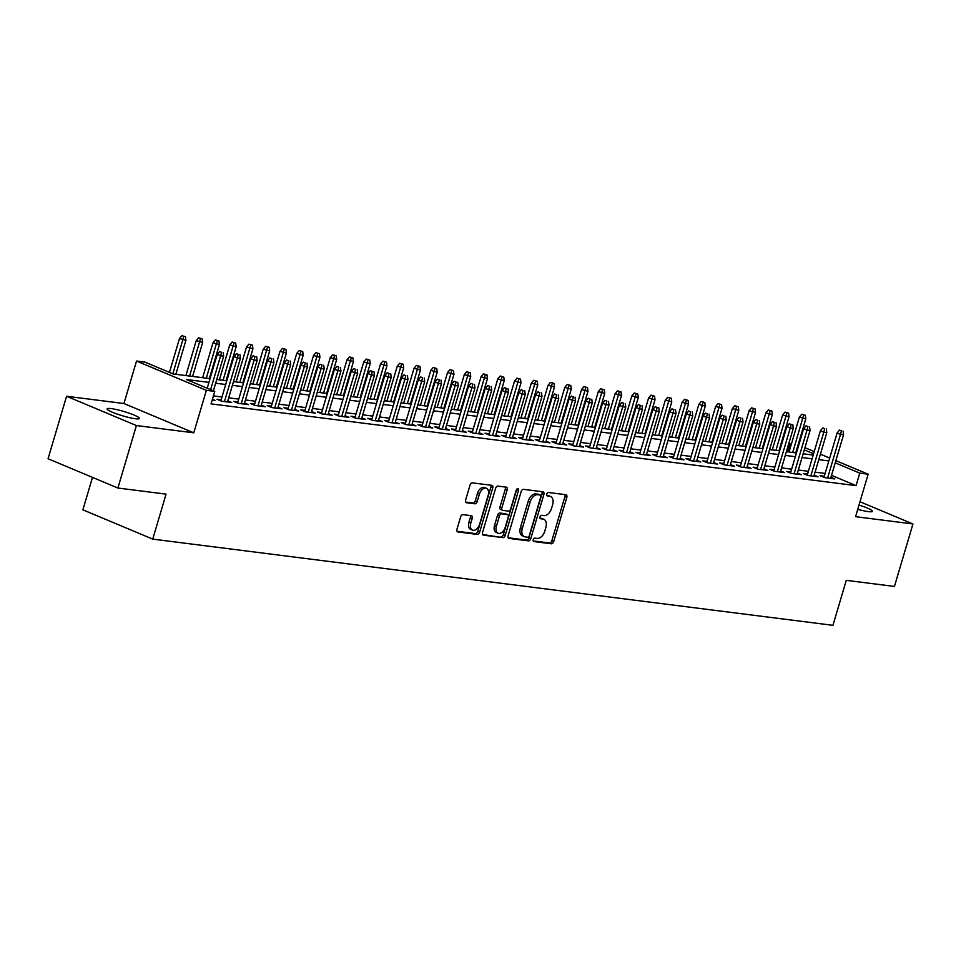 <?xml version="1.0" encoding="UTF-8"?>
<svg xmlns="http://www.w3.org/2000/svg" width="961" height="961" viewBox="0 0 961 961"><rect width="100%" height="100%" fill="white"/><g stroke="black" fill="none" stroke-linecap="round" stroke-linejoin="round"><path stroke-width="1.44" d="M533.247 539.698A1.802 1.129 112.8 0 0 533.703 541.511A1.802 1.129 112.8 0 0 533.896 541.572L551.362 543.782A2.583 1.622 112.8 0 0 553.74 541.536L566.81 497.378A2.583 1.622 112.8 0 0 566.173 494.783A2.583 1.622 112.8 0 0 565.897 494.711L548.431 492.5A1.802 1.129 112.8 0 0 546.761 494.074A1.802 1.129 112.8 0 0 547.217 495.888A1.802 1.129 112.8 0 0 547.41 495.936L549.668 496.224A8.265 5.189 112.8 0 1 550.533 496.453A8.265 5.189 112.8 0 1 552.611 504.741L551.518 508.417A8.265 5.189 112.8 0 1 543.926 515.601L541.668 515.312A1.802 1.129 112.8 0 0 540.01 516.886A1.802 1.129 112.8 0 0 540.454 518.7A1.802 1.129 112.8 0 0 540.647 518.748L542.905 519.036A8.265 5.189 112.8 0 1 543.782 519.264A8.265 5.189 112.8 0 1 545.848 527.553L544.755 531.229A8.265 5.189 112.8 0 1 537.175 538.412L534.905 538.136A1.802 1.129 112.8 0 0 533.247 539.698M135.345 418.732A16.83 2.258 16.5 0 0 139.405 418.443A16.83 2.258 16.5 0 0 129.291 413.23A16.83 2.258 16.5 0 0 111.176 408.593A16.83 2.258 16.5 0 0 107.115 408.881A16.83 2.258 16.5 0 0 117.23 414.083A16.83 2.258 16.5 0 0 135.345 418.732M857.753 509.318A16.83 2.258 16.5 0 0 868.324 511.612A16.83 2.258 16.5 0 0 872.384 511.336A16.83 2.258 16.5 0 0 859.014 505.042M462.998 514.64A2.583 1.622 112.8 0 0 460.619 516.886L456.955 529.271A2.583 1.622 112.8 0 0 457.604 531.865A2.583 1.622 112.8 0 0 457.868 531.938L477.281 534.388A2.583 1.622 112.8 0 0 479.647 532.142L492.729 487.984A2.583 1.622 112.8 0 0 492.08 485.401A2.583 1.622 112.8 0 0 491.816 485.329L472.404 482.866A2.583 1.622 112.8 0 0 470.037 485.113L465.604 500.08A2.583 1.622 112.8 0 0 466.253 502.663A2.583 1.622 112.8 0 0 466.517 502.735L474.83 503.792A2.583 1.622 112.8 0 0 477.197 501.546L479.395 494.122A6.907 4.337 112.8 0 1 486.47 488.32A6.907 4.337 112.8 0 1 488.188 495.239L479.587 524.31A6.907 4.337 112.8 0 1 472.512 530.124A6.907 4.337 112.8 0 1 470.782 523.192L472.223 518.351A2.583 1.622 112.8 0 0 471.575 515.757A2.583 1.622 112.8 0 0 471.298 515.685L462.998 514.64M117.891 488.032L48.05 458.733L66.561 396.256L136.402 425.543L117.891 488.032L166.061 494.134L152.739 539.121L832.947 625.323L846.269 580.336L894.439 586.438L912.95 523.961L855.566 516.682L868.155 474.193L859.771 473.136L856.071 485.629L211.048 403.884L214.747 391.391L206.375 390.334L136.522 361.036L144.907 362.093L173.22 373.973L210.051 378.646M136.402 425.543L193.786 432.822L206.375 390.334M508.105 535.757A2.583 1.622 112.8 0 0 508.741 538.34A2.583 1.622 112.8 0 0 509.018 538.412L528.418 540.875A2.583 1.622 112.8 0 0 530.796 538.628L543.878 494.471A2.583 1.622 112.8 0 0 543.229 491.876A2.583 1.622 112.8 0 0 542.953 491.804L523.553 489.353A2.583 1.622 112.8 0 0 521.174 491.6L508.105 535.757M502.855 537.631L483.443 535.169A2.583 1.622 112.8 0 1 483.179 535.097A2.583 1.622 112.8 0 1 482.53 532.514L495.612 488.356A2.583 1.622 112.8 0 1 497.978 486.11L506.279 487.167A2.583 1.622 112.8 0 1 506.555 487.239A2.583 1.622 112.8 0 1 507.204 489.822L501.894 507.732A2.583 1.622 112.8 0 0 502.543 510.315A2.583 1.622 112.8 0 0 502.819 510.387L508.321 511.096A2.583 1.622 112.8 0 0 510.699 508.849L516.213 490.206A1.802 1.129 112.8 0 1 518.063 488.681A1.802 1.129 112.8 0 1 518.52 490.494L505.222 535.385A2.583 1.622 112.8 0 1 502.855 537.631L482.578 534.508M912.95 523.961L859.999 501.75M824.31 476.224L820.081 475.683L824.802 477.665L834.845 478.938L830.941 477.293M807.552 474.097L803.324 473.557L808.045 475.539L818.099 476.812L814.183 475.178M790.807 471.971L786.566 471.431L791.287 473.413L801.342 474.686L797.438 473.052M774.049 469.845L769.821 469.316L774.53 471.298L784.584 472.572L780.68 470.926M757.292 467.731L753.064 467.19L757.785 469.172L767.839 470.446L763.923 468.8M740.547 465.604L736.306 465.064L741.027 467.046L751.082 468.319L747.178 466.686M723.789 463.478L719.549 462.95L724.27 464.92L734.324 466.193L730.42 464.559M707.032 461.352L702.803 460.824L707.524 462.806L717.567 464.079L713.663 462.433M690.274 459.238L686.046 458.697L690.767 460.679L700.821 461.953L696.905 460.307M673.529 457.112L669.288 456.571L674.009 458.553L684.064 459.826L680.16 458.193M656.771 454.985L652.543 454.457L657.252 456.427L667.306 457.7L663.402 456.067M640.014 452.859L635.786 452.331L640.506 454.313L650.561 455.586L646.645 453.94M623.269 450.745L619.028 450.204L623.749 452.187L633.804 453.46L629.899 451.814M606.511 448.619L602.271 448.078L606.992 450.06L617.046 451.334L613.142 449.7M589.754 446.493L585.525 445.964L590.246 447.934L600.289 449.207L596.385 447.574M572.996 444.366L568.768 443.838L573.489 445.82L583.543 447.093L579.627 445.448M556.251 442.252L552.01 441.712L556.731 443.694L566.786 444.967L562.882 443.321M539.493 440.126L535.265 439.585L539.974 441.567L550.028 442.841L546.124 441.207M522.736 438L518.508 437.471L523.228 439.441L533.283 440.715L529.367 439.081M505.991 435.874L501.75 435.345L506.471 437.327L516.525 438.6L512.621 436.955M489.233 433.759L484.993 433.219L489.714 435.201L499.768 436.474L495.864 434.828M472.476 431.633L468.247 431.093L472.968 433.075L483.011 434.348L479.107 432.714M455.718 429.507L451.49 428.978L456.211 430.948L466.265 432.222L462.349 430.588M438.973 427.381L434.732 426.852L439.453 428.834L449.508 430.108L445.604 428.462M422.215 425.267L417.987 424.726L422.696 426.708L432.75 427.981L428.846 426.336M405.458 423.14L401.23 422.6L405.95 424.582L416.005 425.855L412.089 424.221M388.712 421.014L384.472 420.486L389.193 422.456L399.247 423.729L395.343 422.095M371.955 418.888L367.715 418.359L372.436 420.341L382.49 421.615L378.586 419.969M355.198 416.774L350.969 416.233L355.69 418.215L365.733 419.489L361.829 417.843M338.452 414.647L334.212 414.107L338.933 416.089L348.987 417.362L345.071 415.729M321.695 412.521L317.454 411.993L322.175 413.963L332.23 415.236L328.326 413.602M304.937 410.395L300.709 409.866L305.418 411.849L315.472 413.122L311.568 411.476M288.18 408.281L283.951 407.74L288.672 409.722L298.727 410.996L294.811 409.35M271.434 406.155L267.194 405.614L271.915 407.596L281.969 408.869L278.065 407.236M254.677 404.028L250.437 403.5L255.158 405.47L265.212 406.743L261.308 405.11M237.92 401.902L233.691 401.374L238.412 403.356L248.455 404.629L244.55 402.983M221.174 399.788L216.934 399.247L221.655 401.23L231.709 402.503L227.793 400.857M856.071 485.629L831.517 475.335M825.139 473.425L815.084 472.151M808.381 471.298L798.327 470.025M791.636 469.172L781.581 467.899M774.878 467.058L764.824 465.785M758.121 464.932L748.066 463.658M741.375 462.806L731.309 461.532M724.618 460.679L714.564 459.406M707.861 458.565L697.806 457.292M691.103 456.439L681.049 455.166M674.358 454.313L664.303 453.039M657.6 452.187L647.546 450.913M640.843 450.072L630.788 448.799M624.097 447.946L614.031 446.673M607.34 445.82L597.286 444.547M590.583 443.694L580.528 442.42M573.825 441.579L563.771 440.306M557.08 439.453L547.025 438.18M540.322 437.327L530.268 436.054M523.565 435.201L513.51 433.928M506.819 433.087L496.753 431.813M490.062 430.96L480.007 429.687M473.305 428.834L463.25 427.561M456.547 426.708L446.493 425.435M439.802 424.594L429.747 423.32M423.044 422.468L412.99 421.194M406.287 420.341L396.232 419.068M389.541 418.215L379.475 416.942M372.784 416.101L362.729 414.828M356.026 413.975L345.972 412.701M339.269 411.849L329.215 410.575M322.524 409.722L312.469 408.449M305.766 407.608L295.712 406.335M289.009 405.482L278.954 404.209M272.263 403.356L262.197 402.082M255.506 401.23L245.451 399.956M238.748 399.115L228.694 397.842M221.991 396.989L213.414 395.896M212.405 399.308L214.952 400.377L212.189 400.028M92.508 477.377L82.886 509.823L152.739 539.121M193.786 432.822L123.945 403.524L66.561 396.256M123.945 403.524L136.522 361.036M787.564 451.826L789.93 443.838L791.408 444.03M798.098 444.871L798.771 445.099M208.945 382.37L186.434 379.511L214.747 391.391M828.838 460.932L818.784 459.658M812.093 458.805L802.027 457.532M795.336 456.679L785.281 455.406M778.578 454.553L768.524 453.28M761.821 452.439L751.766 451.165M745.075 450.313L735.021 449.039M728.318 448.186L718.263 446.913M711.56 446.06L701.506 444.787M694.815 443.946L684.749 442.673M678.058 441.82L668.003 440.546M661.3 439.694L651.246 438.42M644.543 437.567L634.488 436.294M627.797 435.453L617.743 434.18M611.04 433.327L600.985 432.054M594.282 431.201L584.228 429.927M577.537 429.074L567.47 427.801M560.78 426.96L550.725 425.687M544.022 424.834L533.968 423.561M527.265 422.708L517.21 421.435M510.519 420.582L500.465 419.308M493.762 418.467L483.707 417.194M477.004 416.341L466.95 415.068M460.259 414.215L450.192 412.942M443.501 412.089L433.447 410.815M426.744 409.975L416.69 408.701M409.987 407.848L399.932 406.575M393.241 405.722L383.187 404.449M376.484 403.596L366.429 402.323M359.726 401.482L349.672 400.208M342.981 399.356L332.914 398.082M326.223 397.229L316.169 395.956M309.466 395.103L299.412 393.83M292.709 392.989L282.654 391.716M275.963 390.863L265.909 389.589M259.206 388.737L249.151 387.463M242.448 386.61L232.394 385.337M225.703 384.496L215.636 383.223M859.771 473.136L835.229 462.842M804.946 447.682L814.231 451.574M820.406 454.169L829.691 458.061M835.866 460.655L868.155 474.193M813.583 453.76L804.297 449.868M798.123 447.273L797.474 446.997M791.287 444.414L789.93 443.838M216.742 379.487L226.808 380.76M233.499 381.613L243.553 382.886M250.256 383.739L260.311 385.013M267.002 385.866L277.068 387.139M283.759 387.98L293.814 389.253M300.517 390.106L310.571 391.379M317.274 392.232L327.329 393.505M334.02 394.358L344.086 395.632M350.777 396.473L360.831 397.746M367.534 398.599L377.589 399.872M384.28 400.725L394.346 401.998M401.037 402.851L411.092 404.125M417.795 404.965L427.849 406.239M434.552 407.092L444.607 408.365M451.298 409.218L461.364 410.491M468.055 411.344L478.11 412.617M484.812 413.458L494.867 414.732M501.558 415.584L511.624 416.858M518.315 417.711L528.37 418.984M535.073 419.837L545.127 421.11M551.83 421.951L561.885 423.224M568.576 424.077L578.642 425.351M585.333 426.203L595.388 427.477M602.091 428.318L612.145 429.603M618.836 430.444L628.902 431.717M635.593 432.57L645.648 433.843M652.351 434.696L662.405 435.97M669.108 436.811L679.163 438.096M685.854 438.937L695.908 440.21M702.611 441.063L712.666 442.336M719.369 443.189L729.423 444.462M736.114 445.303L746.18 446.589M752.871 447.43L762.926 448.703M769.629 449.556L779.683 450.829M786.386 451.682L796.441 452.955M803.132 453.796L813.186 455.082M543.782 519.264L541.896 518.472A8.265 5.189 112.8 0 0 541.019 518.243L542.905 519.036M539.974 518.111L541.019 518.243M550.533 496.453L548.647 495.66A8.265 5.189 112.8 0 0 547.782 495.432L549.668 496.224M546.737 495.299L547.782 495.432M533.211 540.923L549.476 542.989A2.583 1.622 112.8 0 0 551.842 540.743L564.924 496.585A2.583 1.622 112.8 0 0 564.876 494.591M508.153 537.752L526.532 540.082A2.583 1.622 112.8 0 0 528.91 537.836L541.992 493.678A2.583 1.622 112.8 0 0 541.932 491.684M527.637 537.211A1.802 1.129 112.8 0 0 529.295 535.637L540.779 496.873A1.802 1.129 112.8 0 0 540.322 495.059A1.802 1.129 112.8 0 0 540.13 495.011L537.752 494.711A8.265 5.189 112.8 0 0 530.16 501.894L522.316 528.394A8.265 5.189 112.8 0 0 524.382 536.67A8.265 5.189 112.8 0 0 525.247 536.911L527.637 537.211M538.604 494.374A1.802 1.129 112.8 0 0 538.436 494.278A1.802 1.129 112.8 0 0 538.244 494.218L540.13 495.011M524.382 536.67L522.484 535.89A8.265 5.189 112.8 0 1 520.418 527.601L528.274 501.101A8.265 5.189 112.8 0 1 535.854 493.918L538.244 494.218M500.921 509.606A2.583 1.622 112.8 0 1 500.657 509.534A2.583 1.622 112.8 0 1 500.008 506.94L505.318 489.029A2.583 1.622 112.8 0 0 505.258 487.035M500.957 536.839A2.583 1.622 112.8 0 0 503.336 534.592L516.634 489.702A1.802 1.129 112.8 0 0 516.73 489.233M496.393 526.316A6.907 4.337 112.8 0 0 498.122 533.235A6.907 4.337 112.8 0 0 505.186 527.433L508.225 517.186A2.583 1.622 112.8 0 0 507.576 514.603A2.583 1.622 112.8 0 0 507.312 514.531L501.798 513.823A2.583 1.622 112.8 0 0 499.432 516.069L496.393 526.316L494.507 525.523A6.907 4.337 112.8 0 0 496.236 532.454L498.122 533.235M505.93 513.955A2.583 1.622 112.8 0 0 505.69 513.811A2.583 1.622 112.8 0 0 505.414 513.739L507.312 514.531M494.507 525.523L497.534 515.276A2.583 1.622 112.8 0 1 499.912 513.03L505.414 513.739M472.512 530.124L470.626 529.331A6.907 4.337 112.8 0 1 468.896 522.4L470.337 517.559A2.583 1.622 112.8 0 0 470.277 515.564M486.47 488.32L484.572 487.527A6.907 4.337 112.8 0 0 477.509 493.329L479.395 494.122M465.653 502.074L472.932 502.999A2.583 1.622 112.8 0 0 475.311 500.753L477.509 493.329M457.004 531.265L475.395 533.595A2.583 1.622 112.8 0 0 477.761 531.361L490.843 487.203A2.583 1.622 112.8 0 0 490.795 485.197M805.33 415.236L801.774 414.239L805.33 415.236L805.798 418.888L799.384 417.086L789.041 452.018M803.66 415.032L792.717 452.487M805.798 418.888L795.732 452.859M799.384 417.086L801.774 414.239M841.416 430.864L839.53 430.072L841.416 430.864L840.539 434.348L843.554 434.72L830.616 478.398M827.601 478.013L840.539 434.348L837.139 432.918L823.985 477.317M839.53 430.072L837.139 432.918M843.554 434.72L843.085 431.081M788.585 413.122L785.017 412.113L788.585 413.122L789.041 416.762L782.626 414.96L772.284 449.892M786.903 412.906L775.959 450.361M789.041 416.762L778.987 450.745M782.626 414.96L785.017 412.113M771.827 410.996L768.259 409.987L771.827 410.996L772.296 414.647L765.881 412.834L755.526 447.766M770.157 410.779L759.214 448.234M772.296 414.647L762.229 448.619M765.881 412.834L768.259 409.987M755.07 408.869L751.514 407.86L755.07 408.869L755.538 412.521L749.124 410.719L738.781 445.64M753.4 408.653L742.457 446.108M755.538 412.521L745.472 446.493M749.124 410.719L751.514 407.86M738.324 406.743L734.757 405.746L738.324 406.743L738.781 410.395L732.366 408.593L722.023 443.526M736.643 406.539L725.699 443.994M738.781 410.395L728.714 444.366M732.366 408.593L734.757 405.746M824.658 428.738L822.772 427.945L824.658 428.738L823.781 432.222L826.796 432.606L813.859 476.272M810.844 475.899L823.781 432.222L820.382 430.792L807.228 475.202M822.772 427.945L820.382 430.792M826.796 432.606L826.34 428.954M807.901 426.612L806.015 425.819L807.901 426.612L807.024 430.096L810.039 430.48L797.101 474.157M794.086 473.773L807.024 430.096L803.636 428.666L790.483 473.076M806.015 425.819L803.636 428.666M810.039 430.48L809.582 426.828M791.155 424.498L789.269 423.705L791.155 424.498L790.278 427.969L793.293 428.354L780.356 472.031M777.341 471.647L790.278 427.969L786.879 426.552L773.725 470.95M789.269 423.705L786.879 426.552M793.293 428.354L792.825 424.702M774.398 422.372L772.512 421.579L774.398 422.372L773.521 425.855L776.536 426.228L763.599 469.905M760.583 469.521L773.521 425.855L770.121 424.426L756.968 468.824M772.512 421.579L770.121 424.426M776.536 426.228L776.068 422.588M721.567 404.629L717.999 403.62L721.567 404.629L722.023 408.269L715.621 406.467L705.266 441.399M719.885 404.413L708.954 441.868M722.023 408.269L711.969 442.252M715.621 406.467L717.999 403.62M757.64 420.245L755.754 419.452L757.64 420.245L756.763 423.729L759.779 424.113L746.841 467.779M743.826 467.406L756.763 423.729L753.364 422.299L740.21 466.71M755.754 419.452L753.364 422.299M759.779 424.113L759.322 420.462M704.809 402.503L701.254 401.494L704.809 402.503L705.278 406.155L698.863 404.341L688.508 439.273M703.14 402.287L692.196 439.742M705.278 406.155L695.211 440.126M698.863 404.341L701.254 401.494M740.895 418.119L738.997 417.326L740.895 418.119L740.018 421.603L743.033 421.987L730.096 465.665M727.081 465.28L740.018 421.603L736.619 420.173L723.465 464.583M738.997 417.326L736.619 420.173M743.033 421.987L742.565 418.335M688.052 400.377L684.496 399.368L688.052 400.377L688.52 404.028L682.106 402.227L671.763 437.159M686.382 400.16L675.439 437.615M688.52 404.028L678.454 438M682.106 402.227L684.496 399.368M724.138 416.005L722.252 415.212L724.138 416.005L723.261 419.476L726.276 419.861L713.338 463.538M710.323 463.154L723.261 419.476L719.861 418.059L706.707 462.457M722.252 415.212L719.861 418.059M726.276 419.861L725.807 416.209M671.307 398.25L667.739 397.253L671.307 398.25L671.763 401.902L665.348 400.1L655.006 435.033M669.625 398.046L658.681 435.501M671.763 401.902L661.709 435.874M665.348 400.1L667.739 397.253M707.38 413.879L705.494 413.086L707.38 413.879L706.503 417.362L709.518 417.735L696.581 461.412M693.566 461.028L706.503 417.362L703.104 415.933L689.95 460.331M705.494 413.086L703.104 415.933M709.518 417.735L709.062 414.095M654.549 396.136L650.981 395.127L654.549 396.136L655.018 399.776L648.603 397.974L638.248 432.906M652.879 395.92L641.936 433.375M655.018 399.776L644.951 433.759M648.603 397.974L650.981 395.127M690.623 411.752L688.737 410.96L690.623 411.752L689.746 415.236L692.761 415.62L679.823 459.286M676.808 458.914L689.746 415.236L686.358 413.807L673.205 458.217M688.737 410.96L686.358 413.807M692.761 415.62L692.304 411.969M637.792 394.01L634.236 393.001L637.792 394.01L638.26 397.662L631.845 395.848L621.503 430.78M636.122 393.794L625.179 431.249M638.26 397.662L628.194 431.633M631.845 395.848L634.236 393.001M673.877 409.626L671.991 408.833L673.877 409.626L673 413.11L676.015 413.494L663.078 457.172M660.063 456.787L673 413.11L669.601 411.68L656.447 456.091M671.991 408.833L669.601 411.68M676.015 413.494L675.547 409.842M621.046 391.884L617.479 390.887L621.046 391.884L621.503 395.536L615.088 393.734L604.745 428.666M619.365 391.668L608.421 429.123M621.503 395.536L611.436 429.507M615.088 393.734L617.479 390.887M657.12 407.512L655.234 406.719L657.12 407.512L656.243 410.984L659.258 411.368L646.321 455.046M643.305 454.661L656.243 410.984L652.843 409.566L639.69 453.964M655.234 406.719L652.843 409.566M659.258 411.368L658.79 407.716M604.289 389.758L600.721 388.761L604.289 389.758L604.745 393.409L598.343 391.607L587.988 426.54M602.607 389.553L591.676 427.008M604.745 393.409L594.691 427.381M598.343 391.607L600.721 388.761M640.362 405.386L638.476 404.593L640.362 405.386L639.485 408.869L642.501 409.242L629.563 452.919M626.548 452.535L639.485 408.869L636.086 407.44L622.932 451.838M638.476 404.593L636.086 407.44M642.501 409.242L642.044 405.602M587.531 387.643L583.976 386.634L587.531 387.643L588 391.295L581.585 389.481L571.23 424.414M585.862 387.427L574.918 424.882M588 391.295L577.933 425.267M581.585 389.481L583.976 386.634M623.617 403.26L621.719 402.467L623.617 403.26L622.74 406.743L625.755 407.128L612.818 450.793M609.803 450.421L622.74 406.743L619.34 405.314L606.187 449.724M621.719 402.467L619.34 405.314M625.755 407.128L625.287 403.476M570.774 385.517L567.218 384.508L570.774 385.517L571.242 389.169L564.828 387.355L554.485 422.287M569.104 385.301L558.161 422.756M571.242 389.169L561.176 423.14M564.828 387.355L567.218 384.508M606.859 401.133L604.974 400.341L606.859 401.133L605.983 404.617L608.998 405.001L596.06 448.679M593.045 448.294L605.983 404.617L602.583 403.2L589.429 447.598M604.974 400.341L602.583 403.2M608.998 405.001L608.529 401.35M554.029 383.391L550.461 382.394L554.029 383.391L554.485 387.043L548.07 385.241L537.728 420.173M552.347 383.175L541.403 420.63M554.485 387.043L544.431 421.014M548.07 385.241L550.461 382.394M590.102 399.019L588.216 398.226L590.102 399.019L589.225 402.491L592.24 402.875L579.303 446.553M576.288 446.168L589.225 402.491L585.826 401.073L572.672 445.472M588.216 398.226L585.826 401.073M592.24 402.875L591.784 399.223M537.271 381.265L533.703 380.268L537.271 381.265L537.74 384.917L531.325 383.115L520.97 418.047M535.601 381.061L524.658 418.515M537.74 384.917L527.673 418.888M531.325 383.115L533.703 380.268M573.345 396.893L571.459 396.1L573.345 396.893L572.468 400.377L575.483 400.749L562.545 444.426M559.53 444.042L572.468 400.377L569.08 398.947L555.926 443.345M571.459 396.1L569.08 398.947M575.483 400.749L575.026 397.109M520.514 379.151L516.958 378.141L520.514 379.151L520.982 382.802L514.567 380.988L504.225 415.921M518.844 378.934L507.901 416.389M520.982 382.802L510.916 416.774M514.567 380.988L516.958 378.141M556.599 394.767L554.713 393.974L556.599 394.767L555.722 398.25L558.737 398.635L545.8 442.3M542.785 441.928L555.722 398.25L552.323 396.821L539.169 441.231M554.713 393.974L552.323 396.821M558.737 398.635L558.269 394.983M503.768 377.024L500.2 376.015L503.768 377.024L504.225 380.676L497.81 378.862L487.467 413.795M502.086 376.808L491.143 414.263M504.225 380.676L494.158 414.647M497.81 378.862L500.2 376.015M539.842 392.641L537.956 391.848L539.842 392.641L538.965 396.124L541.98 396.509L529.043 440.186M526.027 439.802L538.965 396.124L535.565 394.707L522.412 439.105M537.956 391.848L535.565 394.707M541.98 396.509L541.511 392.857M487.011 374.898L483.443 373.901L487.011 374.898L487.467 378.55L481.065 376.748L470.71 411.68M485.329 374.682L474.398 412.137M487.467 378.55L477.413 412.521M481.065 376.748L483.443 373.901M523.084 390.526L521.198 389.734L523.084 390.526L522.207 393.998L525.223 394.382L512.285 438.06M509.27 437.675L522.207 393.998L518.808 392.581L505.654 436.979M521.198 389.734L518.808 392.581M525.223 394.382L524.766 390.731M470.253 372.772L466.698 371.775L470.253 372.772L470.722 376.424L464.307 374.622L453.952 409.554M468.584 372.568L457.64 410.023M470.722 376.424L460.655 410.395M464.307 374.622L466.698 371.775M506.339 388.4L504.441 387.607L506.339 388.4L505.462 391.884L508.477 392.256L495.54 435.934M492.525 435.549L505.462 391.884L502.062 390.454L488.909 434.852M504.441 387.607L502.062 390.454M508.477 392.256L508.009 388.616M453.496 370.658L449.94 369.649L453.496 370.658L453.964 374.31L447.55 372.496L437.207 407.428M451.826 370.441L440.883 407.896M453.964 374.31L443.898 408.281M447.55 372.496L449.94 369.649M489.581 386.274L487.695 385.481L489.581 386.274L488.705 389.758L491.72 390.142L478.782 433.807M475.767 433.435L488.705 389.758L485.305 388.328L472.151 432.738M487.695 385.481L485.305 388.328M491.72 390.142L491.251 386.49M436.75 368.531L433.183 367.522L436.75 368.531L437.207 372.183L430.792 370.369L420.45 405.302M435.069 368.315L424.137 405.77M437.207 372.183L427.152 406.155M430.792 370.369L433.183 367.522M472.824 384.148L470.938 383.355L472.824 384.148L471.947 387.631L474.962 388.016L462.025 431.693M459.01 431.309L471.947 387.631L468.548 386.214L455.394 430.612M470.938 383.355L468.548 386.214M474.962 388.016L474.506 384.364M419.993 366.405L416.425 365.408L419.993 366.405L420.462 370.057L414.047 368.255L403.692 403.188M418.323 366.189L407.38 403.644M420.462 370.057L410.395 404.028M414.047 368.255L416.425 365.408M456.067 382.034L454.181 381.241L456.067 382.034L455.19 385.505L458.205 385.89L445.279 429.567M442.252 429.183L455.19 385.505L451.802 384.088L438.648 428.486M454.181 381.241L451.802 384.088M458.205 385.89L457.748 382.238M403.236 364.279L399.68 363.282L403.236 364.279L403.704 367.931L397.289 366.129L386.947 401.061M401.566 364.075L390.622 401.53M403.704 367.931L393.638 401.902M397.289 366.129L399.68 363.282M439.321 379.907L437.435 379.115L439.321 379.907L438.444 383.391L441.459 383.763L428.522 427.441M425.507 427.056L438.444 383.391L435.045 381.961L421.891 426.36M437.435 379.115L435.045 381.961M441.459 383.763L440.991 380.124M386.49 362.165L382.922 361.156L386.49 362.165L386.947 365.817L380.532 364.003L370.189 398.935M384.808 361.949L373.865 399.404M386.947 365.817L376.88 399.788M380.532 364.003L382.922 361.156M369.733 360.039L366.165 359.03L369.733 360.039L370.189 363.69L363.787 361.877L353.432 396.809M368.051 359.822L357.12 397.277M370.189 363.69L360.135 397.662M363.787 361.877L366.165 359.03M352.975 357.912L349.42 356.915L352.975 357.912L353.444 361.564L347.029 359.762L336.674 394.695M351.306 357.696L340.362 395.151M353.444 361.564L343.377 395.536M347.029 359.762L349.42 356.915M422.564 377.781L420.678 376.988L422.564 377.781L421.687 381.265L424.702 381.649L411.764 425.315M408.749 424.942L421.687 381.265L418.287 379.835L405.134 424.245M420.678 376.988L418.287 379.835M424.702 381.649L424.233 377.997M405.806 375.655L403.92 374.862L405.806 375.655L404.929 379.139L407.945 379.523L395.007 423.2M391.992 422.816L404.929 379.139L401.53 377.721L388.376 422.119M403.92 374.862L401.53 377.721M407.945 379.523L407.488 375.871M389.061 373.541L387.163 372.748L389.061 373.541L388.184 377.012L391.199 377.397L378.262 421.074M375.246 420.69L388.184 377.012L384.784 375.595L371.631 419.993M387.163 372.748L384.784 375.595M391.199 377.397L390.731 373.745M336.218 355.786L332.662 354.789L336.218 355.786L336.686 359.438L330.272 357.636L319.929 392.568M334.548 355.582L323.605 393.037M336.686 359.438L326.62 393.409M330.272 357.636L332.662 354.789M372.303 371.414L370.417 370.622L372.303 371.414L371.426 374.898L374.442 375.27L361.504 418.948M358.489 418.564L371.426 374.898L368.027 373.469L354.873 417.867M370.417 370.622L368.027 373.469M374.442 375.27L373.973 371.631M319.472 353.672L315.905 352.663L319.472 353.672L319.929 357.324L313.514 355.51L303.171 390.442M317.791 353.456L306.859 390.911M319.929 357.324L309.874 391.295M313.514 355.51L315.905 352.663M355.546 369.288L353.66 368.495L355.546 369.288L354.669 372.772L357.684 373.156L344.747 416.822M341.732 416.449L354.669 372.772L351.27 371.342L338.116 415.753M353.66 368.495L351.27 371.342M357.684 373.156L357.228 369.505M302.715 351.546L299.147 350.537L302.715 351.546L303.183 355.198L296.769 353.384L286.414 388.316M301.045 351.33L290.102 388.785M303.183 355.198L293.117 389.169M296.769 353.384L299.147 350.537M338.789 367.162L336.903 366.369L338.789 367.162L337.912 370.646L340.927 371.03L328.001 414.708M324.974 414.323L337.912 370.646L334.524 369.228L321.37 413.626M336.903 366.369L334.524 369.228M340.927 371.03L340.47 367.378M285.958 349.42L282.402 348.423L285.958 349.42L286.426 353.071L280.011 351.27L269.669 386.202M284.288 349.203L273.344 386.658M286.426 353.071L276.36 387.043M280.011 351.27L282.402 348.423M322.043 365.048L320.157 364.255L322.043 365.048L321.166 368.519L324.181 368.904L311.244 412.581M308.229 412.197L321.166 368.519L317.767 367.102L304.613 411.5M320.157 364.255L317.767 367.102M324.181 368.904L323.713 365.252M269.212 347.293L265.644 346.296L269.212 347.293L269.669 350.945L263.254 349.143L252.911 384.076M267.53 347.089L256.587 384.544M269.669 350.945L259.602 384.917M263.254 349.143L265.644 346.296M305.286 362.922L303.4 362.129L305.286 362.922L304.409 366.405L307.424 366.778L294.486 410.455M291.471 410.071L304.409 366.405L301.009 364.976L287.856 409.374M303.4 362.129L301.009 364.976M307.424 366.778L306.967 363.138M252.455 345.179L248.887 344.17L252.455 345.179L252.911 348.831L246.509 347.017L236.154 381.949M250.773 344.963L239.842 382.418M252.911 348.831L242.857 382.802M246.509 347.017L248.887 344.17M288.528 360.795L286.642 360.003L288.528 360.795L287.651 364.279L290.666 364.663L277.729 408.329M274.714 407.957L287.651 364.279L284.252 362.85L271.098 407.26M286.642 360.003L284.252 362.85M290.666 364.663L290.21 361.012M235.697 343.053L232.142 342.044L235.697 343.053L236.166 346.705L229.751 344.891L219.396 379.823M234.028 342.837L223.084 380.292M236.166 346.705L226.099 380.676M229.751 344.891L232.142 342.044M271.783 358.669L269.885 357.888L271.783 358.669L270.906 362.153L273.921 362.537L260.984 406.215M257.968 405.83L270.906 362.153L267.506 360.735L254.353 405.134M269.885 357.888L267.506 360.735M273.921 362.537L273.453 358.885M218.94 340.927L215.384 339.93L218.94 340.927L219.408 344.579L212.994 342.777L202.651 377.709M217.27 340.711L206.327 378.166M219.408 344.579L209.342 378.55M212.994 342.777L215.384 339.93M255.025 356.555L253.139 355.762L255.025 356.555L254.148 360.027L257.164 360.411L244.226 404.088M241.211 403.704L254.148 360.027L250.749 358.609L237.595 403.007M253.139 355.762L250.749 358.609M257.164 360.411L256.695 356.759M202.194 338.801L198.627 337.804L202.194 338.801L202.651 342.452L196.236 340.65L185.893 375.583M200.513 338.596L189.581 376.051M202.651 342.452L192.596 376.424M196.236 340.65L198.627 337.804M238.268 354.429L236.382 353.636L238.268 354.429L237.391 357.912L240.406 358.285L227.469 401.962M224.454 401.578L237.391 357.912L233.991 356.483L220.838 400.881M236.382 353.636L233.991 356.483M240.406 358.285L239.95 354.645M185.437 336.686L181.869 335.677L185.437 336.686L185.905 340.338L179.491 338.524L169.448 372.4M183.767 336.47L172.848 373.817M185.905 340.338L175.839 374.31M179.491 338.524L181.869 335.677M221.511 352.303L219.625 351.51L221.511 352.303L220.634 355.786L223.649 356.171L213.39 390.827M210.603 389.661L220.634 355.786L217.246 354.357L207.204 388.232M219.625 351.51L217.246 354.357M223.649 356.171L223.192 352.519M564.924 496.585L566.81 497.378M551.842 540.743L553.74 541.536M549.476 542.989L551.362 543.782M541.992 493.678L543.878 494.471M528.91 537.836L530.796 538.628M526.532 540.082L528.418 540.875M535.854 493.918L537.752 494.711M528.274 501.101L530.16 501.894M520.418 527.601L522.316 528.394M505.318 489.029L507.204 489.822M500.008 506.94L501.894 507.732M516.634 489.702L518.52 490.494M503.336 534.592L505.222 535.385M499.912 513.03L501.798 513.823M497.534 515.276L499.432 516.069M470.337 517.559L472.223 518.351M468.896 522.4L470.782 523.192M475.311 500.753L477.197 501.546M472.932 502.999L474.83 503.792M490.843 487.203L492.729 487.984M477.761 531.361L479.647 532.142M475.395 533.595L477.281 534.388M538.436 494.278L540.322 495.059M500.657 509.534L502.543 510.315M505.69 513.811L507.576 514.603"/></g></svg>
